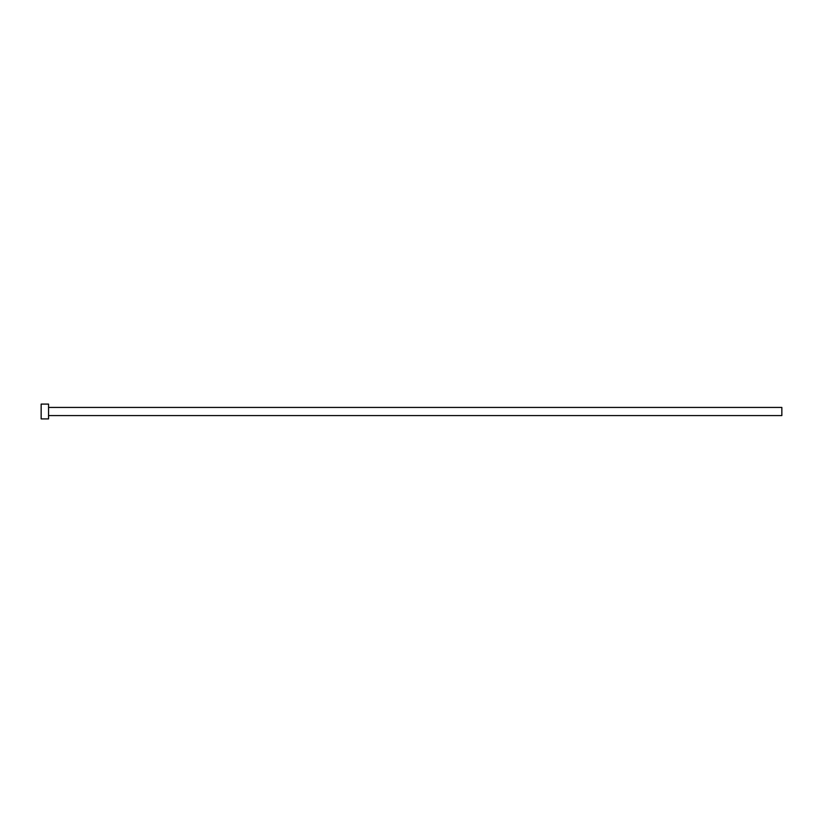 <?xml version="1.0" encoding="UTF-8"?>
<svg xmlns="http://www.w3.org/2000/svg" width="823" height="823" viewBox="0 0 823 823"><rect width="100%" height="100%" fill="white"/><g stroke="black" fill="none" stroke-linecap="round" stroke-linejoin="round"><path stroke-width="1.23" d="M48.557 407.426L781.85 407.426L781.85 415.574L48.557 415.574M48.557 411.5L48.557 418.907L41.15 418.907L41.15 404.093L48.557 404.093L48.557 411.5"/></g></svg>
